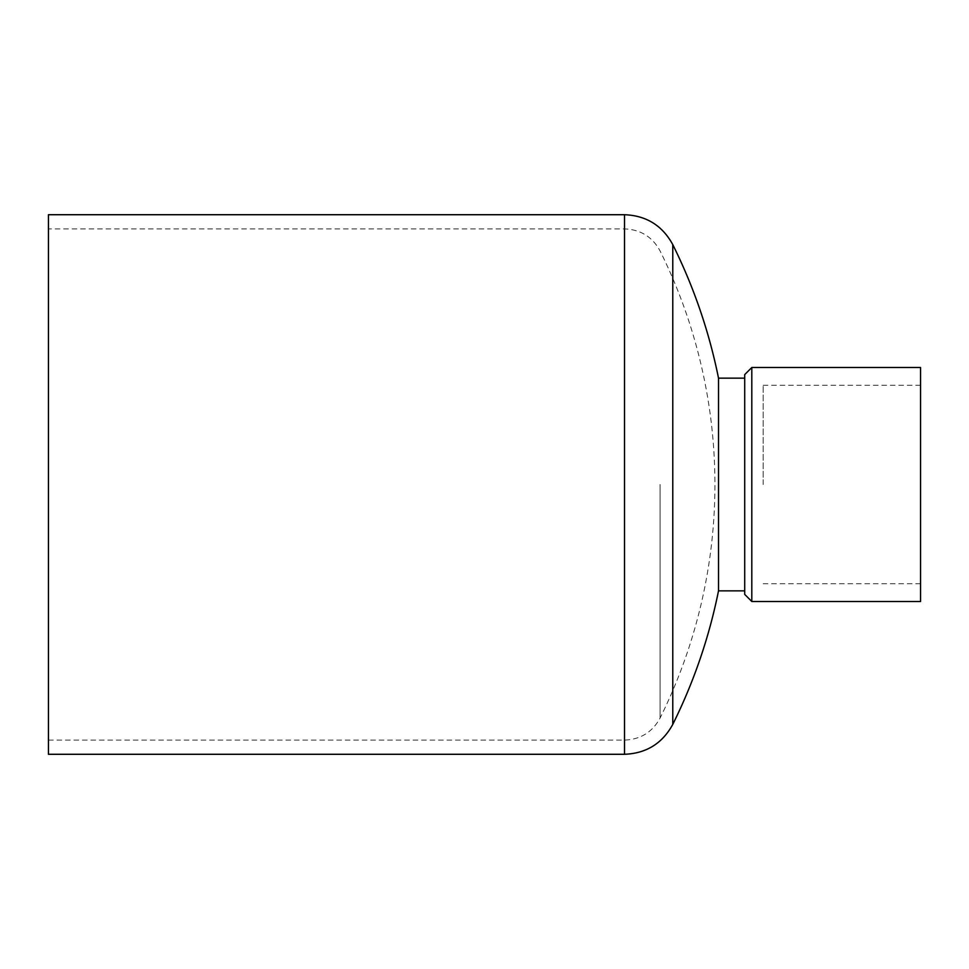 <?xml version="1.0" encoding="UTF-8"?>
<svg xmlns="http://www.w3.org/2000/svg" width="969" height="969" viewBox="0 0 969 969"><rect width="100%" height="100%" fill="white"/><g stroke="black" fill="none" stroke-linecap="round" stroke-linejoin="round"><path stroke-width="0.73" stroke-dasharray="4.84 3.63" d="M920.55 367.505L920.55 601.495M920.55 484.5L920.55 385.238L920.55 484.5M751.799 367.505L751.799 601.495M744.713 374.603L744.713 594.397M763.148 484.5L763.148 385.238L763.148 484.5M718.514 378.152L718.514 590.848M744.713 484.5L744.713 590.848L744.713 484.5M48.45 214.718L48.45 754.282M48.45 484.5L48.45 228.902L48.45 484.5M660.071 484.5L660.071 718.077L660.071 484.5M672.777 244.612L672.777 724.388M624.52 214.718L624.52 754.282M624.52 484.5L624.52 228.902L624.52 484.5M920.55 385.238L763.148 385.238M920.55 583.762L763.148 583.762M48.45 740.098L624.52 740.098C640.533 739.48 652.391 732.14 660.071 718.077A524.677 524.677 0 0 0 660.071 250.923C652.391 236.86 640.533 229.52 624.52 228.902L48.45 228.902"/><path stroke-width="1.45" d="M751.799 601.495L920.55 601.495L920.55 367.505L751.799 367.505L751.799 601.495L744.713 594.397L744.713 374.603L751.799 367.505M718.514 590.848L718.514 378.152A538.861 538.861 0 0 0 672.777 244.612L672.777 724.388A538.861 538.861 0 0 0 718.514 590.848L744.713 590.848M624.52 214.718L624.52 754.282L48.45 754.282L48.45 214.718L624.52 214.718C646.25 215.554 662.336 225.523 672.777 244.612M718.514 378.152L744.713 378.152M624.52 754.282C646.25 753.446 662.336 743.477 672.777 724.388"/></g></svg>
